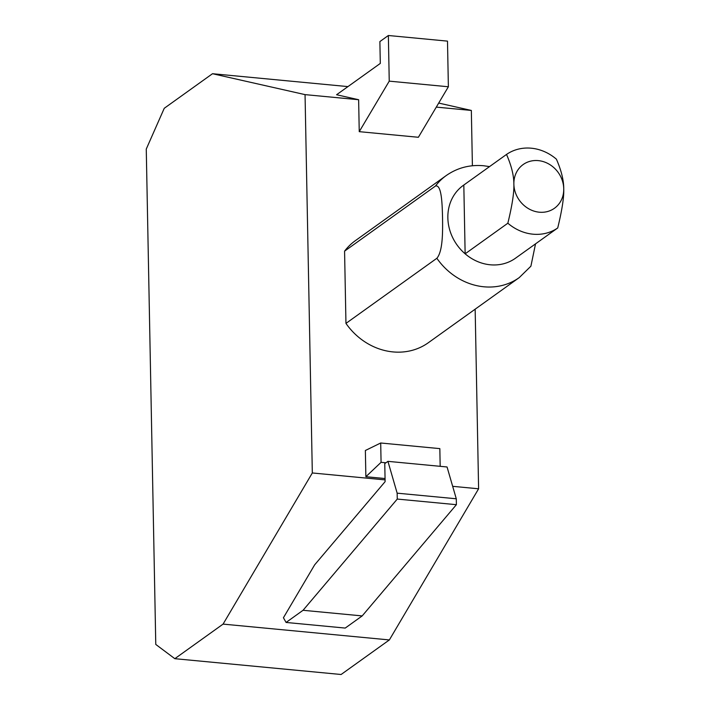 <?xml version="1.0" encoding="UTF-8"?>
<svg xmlns="http://www.w3.org/2000/svg" width="710" height="710" viewBox="0 0 710 710"><rect width="100%" height="100%" fill="white"/><g stroke="black" fill="none" stroke-linecap="round" stroke-linejoin="round"><path stroke-width="1.06" d="M397.156 493.166L456.281 498.784L456.397 504.686L397.263 499.068L397.156 493.166L387.926 461.349L384.767 463.612L385.113 481.655L314.663 564.823L283.423 617.744L286.086 622.448L345.211 628.075L362.189 615.916L303.055 610.289L286.086 622.448M387.926 461.349L447.06 466.976L456.281 498.784M397.263 499.068L303.055 610.289M362.189 615.916L456.397 504.686M506.523 154.434C511.44 165.678 513.889 175.548 513.862 184.041A26.882 23.883 -125.6 0 1 538.304 160.62A26.882 23.883 -125.6 0 1 563.74 188.78A26.882 23.883 -125.6 0 1 539.298 212.201A26.882 23.883 -125.6 0 1 513.862 184.041C514.209 192.268 512.203 205.323 507.845 223.215L465.139 253.816A44.801 39.813 -125.6 0 1 463.816 185.026L506.523 154.434A44.801 39.813 -125.6 0 1 531.293 148.204A44.801 39.813 -125.6 0 1 556.4 159.173C561.317 170.418 563.767 180.287 563.74 188.78C564.086 197.007 562.08 210.071 557.723 227.963A44.801 39.813 -125.6 0 1 532.944 234.185A44.801 39.813 -125.6 0 1 507.845 223.215M463.816 185.026L465.139 253.816A44.801 39.813 -125.6 0 0 490.237 264.786A44.801 39.813 -125.6 0 0 515.007 258.555L557.723 227.963M389.364 639.932L223.073 624.108L174.82 658.685L341.102 674.5L389.364 639.932L478.602 488.791L475.159 309.187M359.242 131.661L389.24 81.144L448.374 86.771L418.376 137.279L359.242 131.661L358.63 99.719L305.052 94.625L212.503 73.716L164.25 108.293L146.26 149.073L155.774 644.432L174.82 658.685M212.503 73.716L347.944 86.602M448.374 86.771L447.495 41.127L388.361 35.5L389.24 81.144M358.63 99.719L336.584 94.741L380.303 63.421L379.877 41.579L388.361 35.5M440.173 466.319L439.836 448.622L380.702 442.996L381.075 462.325L385.92 462.787M436.863 258.28L345.956 323.396L344.572 251.154L435.47 186.029C441.771 184.218 442.206 204.755 442.543 217.588C442.703 230.537 443.058 251.136 436.863 258.28A62.737 55.753 -125.6 0 0 483.883 286.787A62.737 55.753 -125.6 0 0 519.267 277.583L428.361 342.708A62.737 55.753 -125.6 0 1 392.985 351.911A62.737 55.753 -125.6 0 1 345.956 323.396M438.691 103.065L471.342 110.44L436.295 107.112M472.398 165.758L471.342 110.44M223.073 624.108L312.32 472.966L385.077 479.889M452.669 486.323L478.602 488.791M305.052 94.625L312.32 472.966M380.702 442.996L365.366 450.495L365.872 476.712L381.075 462.325M385.051 478.54L365.872 476.712M344.572 251.154A62.737 55.753 -125.6 0 1 355.293 240.708L446.191 175.583A62.737 55.753 -125.6 0 0 435.47 186.029M519.267 277.583L530.903 266.197L535.526 243.858M489.536 166.601L483.599 165.741C469.78 164.534 457.311 167.817 446.191 175.583"/></g></svg>

